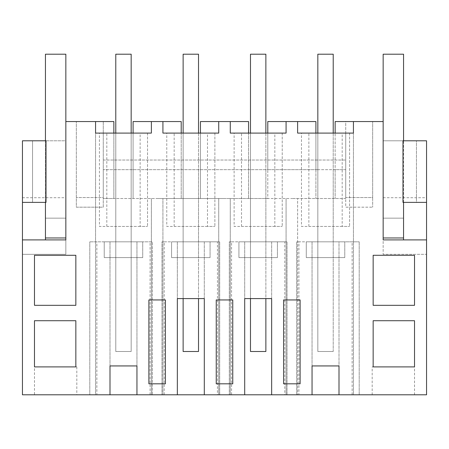 <?xml version="1.0" encoding="UTF-8"?>
<svg xmlns="http://www.w3.org/2000/svg" width="449" height="449" viewBox="0 0 449 449"><rect width="100%" height="100%" fill="white"/><g stroke="black" fill="none" stroke-linecap="round" stroke-linejoin="round"><path stroke-width="0.34" stroke-dasharray="2.25 1.68" d="M113.855 133.095L113.855 198.52L103.27 198.52L103.27 121.55L103.27 198.52L157.15 198.52L113.855 198.52L113.855 121.55L76.33 121.55L95.575 121.55L95.575 394.8L22.45 394.8L22.45 254.325L65.84 254.325L65.84 121.55L95.575 121.55L95.575 394.8L426.55 394.8L426.55 254.325L383.16 254.325L426.55 254.325L426.55 140.795L426.55 202.37L416.448 202.37L416.448 140.795L426.55 140.795L416.448 140.795L416.448 202.37L402.978 202.37L402.978 140.795L383.16 140.795L383.16 218.152L403.556 218.152L403.556 237.97L403.556 54.2L383.16 54.2L383.16 218.152L403.556 218.152L403.556 239.895L383.16 239.895L383.16 254.325L383.16 121.55L345.73 121.55L345.73 198.52L291.85 198.52L297.625 198.52L297.625 394.8L297.625 198.52L345.73 198.52L345.73 121.55L335.145 121.55L335.145 198.52L335.145 169.66L345.73 169.66L345.73 133.095L297.625 133.095L297.625 121.55L267.795 121.55L267.795 198.52L224.5 198.52L291.85 198.52L267.795 198.52L267.795 169.66L317.83 169.66L317.83 257.597L333.22 257.597L317.83 257.597L317.83 169.66L345.73 169.66L345.73 197.56L372.67 197.56L372.67 121.55L353.425 121.55L353.425 394.8L353.425 121.55L372.67 121.55L372.67 207.18L372.67 197.56L345.73 197.56L345.73 207.18L372.67 207.18L345.73 207.18L345.73 133.095L353.425 133.095L353.425 121.55M136.951 394.8L152.34 394.8L152.34 241.82L152.34 394.8L136.951 394.8L136.951 241.82L89.8 241.82L96.866 241.82L96.866 394.8L89.8 394.8L89.8 241.82L89.8 394.8L109.999 394.8L96.866 394.8M339.001 394.8L359.2 394.8L339.001 394.8L339.001 241.82L296.66 241.82L296.66 394.8L296.66 241.82L298.916 241.82L298.916 394.8L296.66 394.8L312.049 394.8L298.916 394.8M244.699 394.8L244.699 241.82L244.699 298.585L271.651 298.585L271.651 241.82L287.04 241.82L284.784 241.82L284.784 394.8L287.04 394.8L287.04 241.82L287.04 394.8L271.651 394.8L271.651 241.82L229.31 241.82L229.31 394.8L229.31 241.82L231.566 241.82L231.566 394.8L229.31 394.8L244.699 394.8L231.566 394.8M284.784 394.8L271.651 394.8M177.349 394.8L177.349 241.82L177.349 298.585L204.301 298.585L204.301 241.82L219.69 241.82L217.434 241.82L217.434 394.8L219.69 394.8L219.69 241.82L219.69 394.8L204.301 394.8L204.301 241.82L161.96 241.82L161.96 394.8L161.96 241.82L164.216 241.82L164.216 394.8L161.96 394.8L177.349 394.8L164.216 394.8M217.434 394.8L204.301 394.8M393.358 394.8L372.187 394.8L393.358 394.8M55.642 394.8L76.813 394.8L55.642 394.8M151.375 198.52L151.375 394.8L151.375 198.52M109.999 394.8L109.999 241.82L109.999 365.935L136.951 365.935L136.951 241.82L152.34 241.82L96.866 241.82M150.084 394.8L150.084 241.82M22.45 239.895L65.84 239.895L65.84 254.325L22.45 254.325L22.45 140.795L22.45 202.37L46.023 202.37L46.023 140.795L65.84 140.795L65.84 237.97L45.444 237.97L45.444 218.152L65.84 218.152L65.84 54.2L45.444 54.2L45.444 218.152L65.84 218.152L65.84 140.795L22.45 140.795L32.553 140.795L32.553 202.37L32.553 140.795L22.45 140.795L22.45 202.37M157.15 198.52L162.925 198.52L162.925 394.8L162.925 198.52L224.5 198.52L157.15 198.52M55.642 366.895L76.813 366.895L55.642 366.895M95.575 121.55L95.575 133.095L103.27 133.095L103.27 207.18L76.33 207.18L76.33 121.55L76.33 207.18L103.27 207.18L103.27 197.56L76.33 197.56L103.27 197.56L103.27 169.66L267.795 169.66L267.795 133.095M315.905 133.095L315.905 169.66L103.27 169.66L103.27 133.095L151.375 133.095L151.375 121.55L162.925 121.55L162.925 133.095L218.725 133.095L218.725 121.55L230.275 121.55L230.275 133.095L286.075 133.095L286.075 121.55L297.625 121.55M140.139 133.095L99.42 133.095L99.42 226.425L147.53 226.425L140.139 226.425L140.139 133.095L99.42 133.095L99.42 226.425L106.811 226.425L106.811 133.095M131.17 133.095L115.78 133.095L131.17 133.095L131.17 257.597L115.78 257.597L131.17 257.597L115.78 257.597L115.78 133.095L115.78 257.597L115.78 169.66L115.78 257.597L131.17 257.597L131.17 133.095L131.17 351.505L115.78 351.505L131.17 351.505L131.17 54.2L115.78 54.2L115.78 351.505L115.78 133.095M157.15 383.816L148.888 383.816L148.888 299.949L165.412 299.949L165.412 383.816L157.15 383.816M34.478 255.29L75.847 255.29L75.847 305.32L34.478 305.32L34.478 255.29M34.478 366.895L34.478 320.715L75.847 320.715L75.847 366.895L34.478 366.895L34.478 394.8M142.72 241.82L104.23 241.82L142.72 241.82L104.23 241.82L104.23 257.597L142.72 257.597L104.23 257.597L104.23 241.82L104.23 257.597L142.72 257.597L104.23 257.597L104.23 241.82L142.72 241.82L142.72 257.597L142.72 241.82M22.45 197.712L65.84 197.712M45.444 239.895L45.444 218.152L65.84 218.152L45.444 218.152L45.444 237.97M286.075 121.55L315.905 121.55L315.905 198.52L315.905 169.66L335.145 169.66L335.145 133.095M181.205 133.095L181.205 198.52L181.205 121.55L133.095 121.55L133.095 198.52L133.095 133.095M103.27 160.035L345.73 160.035L103.27 160.035M147.53 133.095L147.53 226.425L147.53 133.095M140.139 226.425L106.811 226.425M131.17 169.66L131.17 257.597L131.17 169.66M183.13 169.66L183.13 257.597L198.52 257.597L183.13 257.597L183.13 169.66M198.52 169.66L198.52 257.597L183.13 257.597L198.52 257.597L198.52 169.66M250.48 169.66L250.48 257.597L265.87 257.597L250.48 257.597L250.48 169.66M265.87 169.66L265.87 257.597L250.48 257.597L265.87 257.597L265.87 169.66M333.22 169.66L333.22 257.597L317.83 257.597L333.22 257.597L333.22 169.66M151.375 121.55L162.925 121.55M286.075 198.52L286.075 394.8L286.075 198.52M312.049 394.8L312.049 241.82L312.049 365.935L339.001 365.935L339.001 241.82L359.2 241.82L298.916 241.82M359.2 394.8L359.2 241.82L359.2 394.8M352.134 394.8L352.134 241.82M393.358 366.895L372.187 366.895L393.358 366.895M403.556 237.97L383.16 237.97L383.16 140.795L426.55 140.795L426.55 202.37M383.16 197.712L426.55 197.712M403.556 239.895L426.55 239.895M342.189 133.095L301.47 133.095L301.47 226.425L349.58 226.425L342.189 226.425L342.189 133.095L301.47 133.095L301.47 226.425L308.861 226.425L308.861 133.095M333.22 133.095L317.83 133.095L333.22 133.095L333.22 351.505L317.83 351.505L333.22 351.505L333.22 54.2L317.83 54.2L317.83 351.505L317.83 133.095M300.112 299.949L283.588 299.949L283.588 383.816L300.112 383.816L300.112 299.949M414.522 320.715L373.153 320.715L373.153 366.895L414.522 366.895L414.522 320.715M373.153 255.29L414.522 255.29L414.522 305.32L373.153 305.32L373.153 255.29M344.77 241.82L306.28 241.82L344.77 241.82L306.28 241.82L306.28 257.597L344.77 257.597L306.28 257.597L306.28 241.82L306.28 257.597L344.77 257.597L306.28 257.597L306.28 241.82L344.77 241.82L344.77 257.597L344.77 241.82M349.58 133.095L349.58 226.425L349.58 133.095M342.189 226.425L308.861 226.425M218.725 198.52L218.725 394.8L218.725 198.52M230.275 198.52L230.275 394.8L230.275 198.52M248.555 133.095L248.555 198.52L248.555 121.55L200.445 121.55L200.445 198.52L200.445 133.095M217.434 241.82L164.216 241.82M218.725 121.55L230.275 121.55M207.489 133.095L166.77 133.095L166.77 226.425L214.88 226.425L207.489 226.425L207.489 133.095L166.77 133.095L166.77 226.425L174.161 226.425L174.161 133.095M198.52 133.095L183.13 133.095L198.52 133.095L198.52 298.585M224.5 383.816L216.238 383.816L216.238 299.949L232.762 299.949L232.762 383.816L224.5 383.816M210.07 241.82L171.58 241.82L210.07 241.82L171.58 241.82L171.58 257.597L210.07 257.597L171.58 257.597L171.58 241.82L171.58 257.597L210.07 257.597L171.58 257.597L171.58 241.82L210.07 241.82L210.07 257.597L210.07 241.82M214.88 133.095L214.88 226.425L214.88 133.095M207.489 226.425L174.161 226.425M183.13 133.095L183.13 298.585M284.784 241.82L231.566 241.82M274.839 133.095L234.12 133.095L234.12 226.425L282.23 226.425L274.839 226.425L274.839 133.095L234.12 133.095L234.12 226.425L241.511 226.425L241.511 133.095M265.87 133.095L250.48 133.095L265.87 133.095L265.87 298.585M277.42 241.82L238.93 241.82L277.42 241.82L238.93 241.82L238.93 257.597L277.42 257.597L238.93 257.597L238.93 241.82L238.93 257.597L277.42 257.597L238.93 257.597L238.93 241.82L277.42 241.82L277.42 257.597L277.42 241.82M282.23 133.095L282.23 226.425L282.23 133.095M274.839 226.425L241.511 226.425M250.48 133.095L250.48 298.585M198.52 351.505L183.13 351.505L183.13 54.2L198.52 54.2L183.13 54.2L183.13 351.505L183.13 54.2L198.52 54.2L198.52 351.505L183.13 351.505L198.52 351.505L198.52 54.2L198.52 351.505M265.87 351.505L250.48 351.505L250.48 54.2L265.87 54.2L250.48 54.2L250.48 351.505L250.48 54.2L265.87 54.2L265.87 351.505L250.48 351.505L265.87 351.505L265.87 54.2L265.87 351.505M131.17 351.505L115.78 351.505L115.78 54.2L131.17 54.2L115.78 54.2L115.78 351.505L131.17 351.505L131.17 54.2L131.17 351.505M333.22 351.505L317.83 351.505L317.83 54.2L333.22 54.2L317.83 54.2L317.83 351.505L333.22 351.505L333.22 54.2L333.22 351.505M65.84 237.97L65.84 121.55M45.444 202.37L45.444 140.795M403.556 202.37L403.556 140.795M383.16 237.97L383.16 121.55M383.16 218.152L403.556 218.152L383.16 218.152M76.813 366.895L76.813 394.8M414.522 394.8L414.522 366.895M372.187 394.8L372.187 366.895"/><path stroke-width="0.67" d="M136.951 394.8L109.999 394.8L109.999 365.935L136.951 365.935L136.951 394.8L177.349 394.8L177.349 298.585L204.301 298.585L204.301 394.8L244.699 394.8L244.699 298.585L271.651 298.585L271.651 394.8L312.049 394.8L312.049 365.935L339.001 365.935L339.001 394.8L426.55 394.8L426.55 239.895L383.16 239.895L383.16 54.2L403.556 54.2L403.556 140.795M22.45 202.37L46.023 202.37L46.023 140.795L22.45 140.795L22.45 394.8L109.999 394.8M339.001 394.8L312.049 394.8M271.651 394.8L244.699 394.8M204.301 394.8L177.349 394.8M22.45 239.895L65.84 239.895L65.84 121.55L95.575 121.55L95.575 133.095L151.375 133.095L151.375 121.55L162.925 121.55L162.925 133.095L218.725 133.095L218.725 121.55L230.275 121.55L230.275 133.095L286.075 133.095L286.075 121.55L297.625 121.55L297.625 133.095L353.425 133.095L353.425 121.55L383.16 121.55M113.855 133.095L113.855 121.55L95.575 121.55M75.847 320.715L34.478 320.715L34.478 366.895L75.847 366.895L75.847 320.715M165.412 299.949L148.888 299.949L148.888 383.816L165.412 383.816L165.412 299.949M224.5 383.816L216.238 383.816L216.238 299.949L232.762 299.949L232.762 383.816L224.5 383.816M373.153 320.715L373.153 366.895L414.522 366.895L414.522 320.715L373.153 320.715M300.112 299.949L283.588 299.949L283.588 383.816L300.112 383.816L300.112 299.949M414.522 305.32L373.153 305.32L373.153 255.29L414.522 255.29L414.522 305.32M34.478 255.29L75.847 255.29L75.847 305.32L34.478 305.32L34.478 255.29M45.444 239.895L45.444 202.37M151.375 121.55L133.095 121.55L133.095 133.095M162.925 121.55L181.205 121.55L181.205 133.095M297.625 121.55L315.905 121.55L315.905 133.095M353.425 121.55L335.145 121.55L335.145 133.095M426.55 202.37L402.978 202.37L402.978 140.795L426.55 140.795L426.55 239.895M286.075 121.55L267.795 121.55L267.795 133.095M403.556 239.895L403.556 237.97L383.16 237.97M218.725 121.55L200.445 121.55L200.445 133.095M230.275 121.55L248.555 121.55L248.555 133.095M115.78 133.095L115.78 54.2L131.17 54.2L131.17 133.095M183.13 298.585L183.13 351.505L198.52 351.505L198.52 298.585M183.13 133.095L183.13 54.2L198.52 54.2L198.52 133.095M250.48 298.585L250.48 351.505L265.87 351.505L265.87 298.585M250.48 133.095L250.48 54.2L265.87 54.2L265.87 133.095M317.83 133.095L317.83 54.2L333.22 54.2L333.22 133.095M65.84 237.97L45.444 237.97M65.84 121.55L65.84 54.2L45.444 54.2L45.444 140.795M403.556 237.97L403.556 202.37"/></g></svg>
